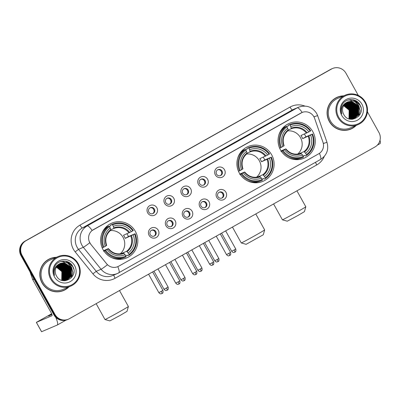 <?xml version="1.0" encoding="UTF-8"?>
<svg xmlns="http://www.w3.org/2000/svg" width="400" height="400" viewBox="0 0 400 400"><rect width="100%" height="100%" fill="white"/><g stroke="black" fill="none" stroke-linecap="round" stroke-linejoin="round"><path stroke-width="0.6" d="M239.32 173.025A18.925 18.555 66.9 0 0 262.93 181.335A18.925 18.555 66.9 0 0 271.68 154.84A18.925 18.555 66.9 0 0 248.075 146.53A18.925 18.555 66.9 0 0 239.32 173.025M280.475 149.895A18.925 18.555 66.9 0 0 304.085 158.205A18.925 18.555 66.9 0 0 312.835 131.71A18.925 18.555 66.9 0 0 289.225 123.4A18.925 18.555 66.9 0 0 280.475 149.895M103.045 249.615A18.925 18.555 66.9 0 0 126.655 257.925A18.925 18.555 66.9 0 0 135.405 231.43A18.925 18.555 66.9 0 0 111.795 223.12A18.925 18.555 66.9 0 0 103.045 249.615M158.27 230.25A5.355 5.25 -113.1 0 1 156.295 237.5A5.355 5.25 -113.1 0 1 149.115 235.395A5.355 5.25 -113.1 0 1 151.09 228.145A5.355 5.25 -113.1 0 1 158.27 230.25M150.3 234.64A3.215 3.15 66.9 0 0 154.31 236.05A3.215 3.15 66.9 0 0 155.795 231.55A3.215 3.15 66.9 0 0 151.785 230.14A3.215 3.15 66.9 0 0 150.3 234.64M175.185 220.74A5.355 5.25 -113.1 0 1 173.21 227.995A5.355 5.25 -113.1 0 1 166.025 225.89A5.355 5.25 -113.1 0 1 168 218.635A5.355 5.25 -113.1 0 1 175.185 220.74M167.215 225.135A3.215 3.15 66.9 0 0 171.225 226.545A3.215 3.15 66.9 0 0 172.71 222.045A3.215 3.15 66.9 0 0 168.7 220.635A3.215 3.15 66.9 0 0 167.215 225.135M192.095 211.235A5.355 5.25 -113.1 0 1 190.12 218.49A5.355 5.25 -113.1 0 1 182.94 216.385A5.355 5.25 -113.1 0 1 184.915 209.13A5.355 5.25 -113.1 0 1 192.095 211.235M184.125 215.63A3.215 3.15 66.9 0 0 188.135 217.04A3.215 3.15 66.9 0 0 189.62 212.54A3.215 3.15 66.9 0 0 185.61 211.13A3.215 3.15 66.9 0 0 184.125 215.63M209.01 201.73A5.355 5.25 -113.1 0 1 207.035 208.985A5.355 5.25 -113.1 0 1 199.85 206.88A5.355 5.25 -113.1 0 1 201.825 199.625A5.355 5.25 -113.1 0 1 209.01 201.73M201.04 206.125A3.215 3.15 66.9 0 0 205.05 207.535A3.215 3.15 66.9 0 0 206.535 203.035A3.215 3.15 66.9 0 0 202.525 201.625A3.215 3.15 66.9 0 0 201.04 206.125M225.92 192.225A5.355 5.25 -113.1 0 1 223.945 199.48A5.355 5.25 -113.1 0 1 216.765 197.375A5.355 5.25 -113.1 0 1 218.74 190.12A5.355 5.25 -113.1 0 1 225.92 192.225M217.95 196.62A3.215 3.15 66.9 0 0 221.96 198.03A3.215 3.15 66.9 0 0 223.445 193.53A3.215 3.15 66.9 0 0 219.44 192.12A3.215 3.15 66.9 0 0 217.95 196.62M156.865 207.78A5.355 5.25 -113.1 0 1 154.89 215.03A5.355 5.25 -113.1 0 1 147.71 212.925A5.355 5.25 -113.1 0 1 149.685 205.675A5.355 5.25 -113.1 0 1 156.865 207.78M148.895 212.17A3.215 3.15 66.9 0 0 152.905 213.58A3.215 3.15 66.9 0 0 154.39 209.085A3.215 3.15 66.9 0 0 150.385 207.67A3.215 3.15 66.9 0 0 148.895 212.17M173.78 198.275A5.355 5.25 -113.1 0 1 171.805 205.525A5.355 5.25 -113.1 0 1 164.62 203.42A5.355 5.25 -113.1 0 1 166.595 196.17A5.355 5.25 -113.1 0 1 173.78 198.275M165.81 202.665A3.215 3.15 66.9 0 0 169.82 204.075A3.215 3.15 66.9 0 0 171.305 199.58A3.215 3.15 66.9 0 0 167.295 198.165A3.215 3.15 66.9 0 0 165.81 202.665M190.69 188.77A5.355 5.25 -113.1 0 1 188.715 196.02A5.355 5.25 -113.1 0 1 181.535 193.915A5.355 5.25 -113.1 0 1 183.51 186.665A5.355 5.25 -113.1 0 1 190.69 188.77M182.72 193.16A3.215 3.15 66.9 0 0 186.73 194.57A3.215 3.15 66.9 0 0 188.215 190.07A3.215 3.15 66.9 0 0 184.21 188.66A3.215 3.15 66.9 0 0 182.72 193.16M207.605 179.265A5.355 5.25 -113.1 0 1 205.63 186.515A5.355 5.25 -113.1 0 1 198.445 184.41A5.355 5.25 -113.1 0 1 200.42 177.16A5.355 5.25 -113.1 0 1 207.605 179.265M199.635 183.655A3.215 3.15 66.9 0 0 203.645 185.065A3.215 3.15 66.9 0 0 205.13 180.565A3.215 3.15 66.9 0 0 201.12 179.155A3.215 3.15 66.9 0 0 199.635 183.655M224.52 169.755A5.355 5.25 -113.1 0 1 222.545 177.01A5.355 5.25 -113.1 0 1 215.36 174.905A5.355 5.25 -113.1 0 1 217.335 167.65A5.355 5.25 -113.1 0 1 224.52 169.755M216.55 174.15A3.215 3.15 66.9 0 0 220.555 175.56A3.215 3.15 66.9 0 0 222.045 171.06A3.215 3.15 66.9 0 0 218.035 169.65A3.215 3.15 66.9 0 0 216.55 174.15M151.475 230.295A3.215 3.15 -113.1 0 1 153.98 236.17M168.385 220.79A3.215 3.15 -113.1 0 1 170.895 226.665M185.3 211.285A3.215 3.15 -113.1 0 1 187.805 217.16M202.21 201.78A3.215 3.15 -113.1 0 1 204.72 207.655M219.125 192.275A3.215 3.15 -113.1 0 1 221.63 198.15M150.07 207.825A3.215 3.15 -113.1 0 1 152.575 213.7M166.98 198.32A3.215 3.15 -113.1 0 1 169.49 204.195M183.895 188.815A3.215 3.15 -113.1 0 1 186.4 194.69M200.805 179.31A3.215 3.15 -113.1 0 1 203.315 185.185M217.72 169.805A3.215 3.15 -113.1 0 1 220.225 175.68M90.765 244.105A9.64 9.455 -113.1 0 1 93.38 229.66L300.97 112.99A9.64 9.455 -113.1 0 1 314.59 118.31L322.975 142.26A9.64 9.455 -113.1 0 1 318.73 153.785L118.675 266.22A9.64 9.455 -113.1 0 1 106.685 263.825L90.67 244.145L89.17 241.44M56.355 257.315A17.315 16.98 66.9 0 0 50.04 258.65A17.315 16.98 66.9 0 0 42.035 282.9A17.315 16.98 66.9 0 0 63.64 290.5A17.315 16.98 66.9 0 0 68.97 286.865M63.38 290.61A17.315 16.98 66.9 0 0 67.865 287.66M343.63 95.86A17.315 16.98 66.9 0 0 337.315 97.195A17.315 16.98 66.9 0 0 329.305 121.445A17.315 16.98 66.9 0 0 350.91 129.05A17.315 16.98 66.9 0 0 356.245 125.41M350.65 129.155A17.315 16.98 66.9 0 0 355.135 126.205M324.28 156.415A17.85 17.505 -113.1 0 1 316.745 164.945L115.105 278.27A17.85 17.505 -113.1 0 1 92.9 273.835L96.25 271.325L101.075 269.265L83.335 247.3A14.28 14.005 -113.1 0 1 81.945 245.235A14.28 14.005 -113.1 0 1 87.21 225.895A12.495 2.435 60.7 0 1 92.16 230.465L302.195 112.42A12.495 2.435 -119.3 0 0 297.245 107.85A14.28 14.005 -113.1 0 1 298.585 107.195L293.76 109.255A14.28 14.005 66.9 0 0 292.42 109.91L82.385 227.955A14.28 14.005 66.9 0 0 77.12 247.295A14.28 14.005 66.9 0 0 78.51 249.36L96.25 271.325A14.28 14.005 66.9 0 0 112.675 275.535L117.505 273.475A14.28 14.005 -113.1 0 1 101.075 269.265A12.495 0.68 -38.9 0 0 107.44 264.775L90.67 244.145M68.38 319.205L67.35 319.645A10.71 10.505 66.9 0 1 53.985 314.94L21 255.68A10.71 10.505 66.9 0 1 24.95 241.175L330.54 69.425A10.71 10.505 66.9 0 1 331.545 68.935L332.055 68.715A10.71 10.505 66.9 0 0 331.055 69.205L25.465 240.955A10.71 10.505 66.9 0 0 21.515 255.46L54.5 314.72A10.71 10.505 66.9 0 0 67.865 319.425A10.71 10.505 66.9 0 1 54.5 314.72L21.515 255.46A10.71 10.505 66.9 0 1 25.465 240.955L331.055 69.205A10.71 10.505 66.9 0 1 332.055 68.715L332.57 68.495A10.71 10.505 66.9 0 0 331.57 68.985L25.98 240.735A10.71 10.505 66.9 0 0 22.03 255.24L55.015 314.5A10.71 10.505 66.9 0 0 69.38 318.71L374.97 146.965A10.71 10.505 66.9 0 0 378.92 132.46L367.42 111.795M358.305 95.425L345.935 73.195A10.71 10.505 66.9 0 0 332.57 68.495M342.29 96.11A17.315 16.98 66.9 0 0 337.055 97.31M55.02 257.565A17.315 16.98 66.9 0 0 49.785 258.765M51.785 314.085L48.59 316.065L51.91 314.415M55.74 317.29A14.28 2.785 60.7 0 1 57.285 325.03A14.28 2.785 60.7 0 1 57.23 325.055L41.585 331.715M51.65 313.75L36.355 322.38L52.02 315.695A3.57 0.695 -119.3 0 0 52.035 315.69A3.57 0.695 -119.3 0 0 50.93 312.305L32.775 279.69A1.785 1.75 -113.1 0 1 32.65 279.405L30.01 271.87M77.685 263.905A15.355 15.055 66.9 0 0 57.095 257.87A15.355 15.055 66.9 0 0 51.435 278.66A15.355 15.055 66.9 0 0 72.025 284.69A15.355 15.055 66.9 0 0 77.685 263.905M78.17 263.615A16.065 15.755 66.9 0 0 58.125 256.56A16.065 15.755 66.9 0 0 50.695 279.055A16.065 15.755 66.9 0 0 70.74 286.11A16.065 15.755 66.9 0 0 78.17 263.615M58.125 256.56L50.53 259.8A16.065 15.755 66.9 0 0 43.1 282.295A16.065 15.755 66.9 0 0 63.145 289.355L70.74 286.11M55.91 257.505A17.14 16.805 66.9 0 0 50.11 258.815L49.595 259.035A17.14 16.805 66.9 0 0 45.3 261.715M50.11 258.815A17.14 16.805 66.9 0 0 42.185 282.81A17.14 16.805 66.9 0 0 63.57 290.34A17.14 16.805 66.9 0 0 68.525 287.055M61.645 280.285A8.925 8.755 66.9 0 0 62.76 276.595L61.7 271.47L56.33 267.135M62.64 270.895L64.085 275.345M64.13 276.62L63.825 278.92M56.61 266.66L62.505 271.125L62.13 280.41M56.55 266.75L62.345 271.195L62.025 280.39M56.84 266.305L63.15 270.85L62.985 279.795L62.535 280.475M56.78 266.395L62.99 270.92L62.825 279.865L62.435 280.46M57.085 265.975L63.79 270.575L63.63 279.52L62.935 280.525M57.02 266.055L63.63 270.645L63.465 279.59L62.84 280.515M57.335 265.665L64.435 270.3L64.27 279.245L63.33 280.55M57.27 265.74L64.275 270.37L64.11 279.315L63.23 280.545M57.59 265.375L65.08 270.025L64.915 278.97L63.715 280.56M57.525 265.445L64.92 270.095L64.755 279.04L63.62 280.56M57.855 265.1L65.725 269.755L65.56 278.695L64.09 280.555M57.79 265.165L65.56 269.82L65.395 278.765L63.995 280.555M58.13 264.84L58.9 264.825L66.365 269.48L66.2 278.42L64.46 280.53M58.06 264.9L58.74 264.895L66.205 269.545L66.04 278.49L64.37 280.54M58.41 264.595L59.54 264.55L67.01 269.205L66.845 278.145L64.825 280.495M58.335 264.655L59.38 264.62L66.85 269.27L66.685 278.215L64.735 280.505M58.695 264.37L60.185 264.275L67.655 268.93L67.49 277.87L65.185 280.445M58.62 264.425L60.025 264.345L67.49 268.995L67.325 277.94L65.095 280.46M58.985 264.155L60.83 264L68.295 268.655L68.13 277.595L65.535 280.38M58.91 264.205L60.67 264.07L68.135 268.725L67.97 277.665L65.45 280.395M59.285 263.955L61.47 263.725L68.94 268.38L68.775 277.325L65.885 280.3M65.44 280.6L65.095 280.74M59.21 264.005L61.31 263.795L68.78 268.45L68.615 277.39L65.795 280.32M59.585 263.77L62.115 263.45L69.585 268.105L69.42 277.05L66.225 280.205M66.085 280.325L65.6 280.535M65.755 280.445L65.135 280.74M59.51 263.815L61.955 263.52L69.42 268.175L69.26 277.115L66.14 280.23M59.895 263.6L62.76 263.175L70.225 267.83L70.06 276.775L66.56 280.1M66.4 280.17L64.965 280.75M59.815 263.64L62.6 263.245L70.065 267.9L69.9 276.84L66.475 280.13M65.925 280.4L65.035 280.745M60.205 263.44L63.405 262.9L70.87 267.555L70.705 276.5L66.89 279.985M60.13 263.48L63.24 262.97L70.71 267.625L70.545 276.565L66.805 280.015L64.3 280.755M66.57 280.13L64.545 280.76M59.7 263.705A8.925 8.755 66.9 0 0 56.41 275.79C61.825 286.965 79.025 276.99 72.845 266.585C69.325 258.815 57.225 259.425 54.44 267.275C53.435 269.985 53.47 272.695 54.545 275.395C53.29 269.99 55.01 266.09 59.7 263.705L64.045 262.625L71.515 267.28L71.35 276.225L67.215 279.855L63.61 280.56L61.9 280.365M60.445 263.33L63.885 262.695L71.355 267.35L71.19 276.295L67.135 279.885M67.215 279.855L62.84 280.595M56.385 267.035L61.86 271.4L61.72 280.31M54.485 276.94A11.78 11.555 66.9 0 0 70.29 281.575A11.78 11.555 66.9 0 0 74.635 265.62A11.78 11.555 66.9 0 0 58.83 260.99A11.78 11.555 66.9 0 0 54.485 276.94M58.145 291.81A17.14 16.805 66.9 0 0 63.055 290.56L63.57 290.34M65.65 261.14L72.725 266.54L73.7 269M60.38 261.575L62.33 261.44L67.605 263.025L71.435 267.09L72.78 272.435L71.37 277.77M63.39 265.13L66.935 269.015L68.1 276.265M62.745 265.405L66.29 269.29L67.455 276.54M61.46 265.955L65 269.835L66.17 277.085M67.57 261.705L72.795 266.485M60.49 261.535L62.41 261.405L67.685 262.99L71.515 267.055L72.86 272.315L71.53 277.59M63.84 265.355L67.015 268.98L68.255 275.765M63.2 265.63L66.37 269.255L67.61 276.04M61.91 266.18L65.085 269.805L66.325 276.59M128.385 306.515L127 311.37L120.19 315.385L109.845 320.915L104.99 319.535A13.39 0.28 -29.1 0 0 119.1 311.99A13.39 0.28 -29.1 0 0 128.385 306.515A13.39 0.28 -29.1 0 0 128.385 306.51L119.5 290.545M120.195 253.845A13.21 12.955 66.9 0 0 123.055 237.36A13.21 12.955 66.9 0 0 110.275 230.605M126.96 233.78A16.96 16.63 -113.1 0 1 127.675 234.955A16.96 16.63 -113.1 0 1 128.465 236.56L134.54 233.96A16.995 16.665 66.9 0 1 128.965 254.43L128.165 252.985A15.355 15.055 66.9 0 0 133.13 234.755L125.235 238.375A13.21 12.955 66.9 0 0 124.47 236.755A13.21 12.955 66.9 0 0 123.5 235.255L131.395 231.635A15.355 15.055 66.9 0 0 113.335 226.345L112.53 224.9A16.995 16.665 66.9 0 1 132.805 230.84L133.29 230.55A17.71 17.365 66.9 0 0 112.14 224.29A17.71 17.365 66.9 0 0 112.055 224.33L112.53 224.9M120.99 253.74A13.21 12.955 66.9 0 0 121.065 253.68L126.595 251.32L128.165 252.985M103.64 250.62L108.38 248.595L107.055 249.41A15.355 15.055 66.9 0 0 125.11 254.7L126.135 256.83A17.71 17.365 66.9 0 1 126.045 256.865A17.71 17.365 66.9 0 1 104.9 250.605L103.91 251.025M105.595 228.315L104.49 228.785M104.995 228.16L106.46 227.53A16.96 16.63 66.9 0 0 104.845 228.34M110.94 225.62L109.25 226.34L110.94 225.62L110.675 224.915L112.055 224.33M128.965 254.43L129.19 255.11L127.81 255.7L127.34 255.085L125.71 255.78M103.52 251.195L103.865 250.96M112.14 224.29L110.765 224.88A17.71 17.365 66.9 0 0 110.675 224.915M111.39 257.525A17.71 17.365 66.9 0 0 124.67 257.455L126.045 256.865M129.19 255.11A17.71 17.365 66.9 0 0 135.03 233.67M104.9 250.605L105.64 250.205A16.995 16.665 66.9 0 0 125.915 256.145M132.805 230.84L131.395 231.635M133.13 234.755L134.54 233.96M105.64 250.205L107.055 249.41M113.335 226.345L113.865 228.455L110.825 229.75M125.11 254.7L123.545 253.035C117.6 254.975 112.555 253.49 108.415 248.585M108.38 248.595L108.155 248.75A13.735 13.465 66.9 0 0 124.025 253.4M102.195 247.9L103.905 247.085A16.995 16.665 66.9 0 1 109.48 226.615L109 226.045L107.625 226.635A17.71 17.365 66.9 0 0 101.525 234.42M109 226.045A17.71 17.365 66.9 0 0 103.16 247.485M109.48 226.615L110.285 228.06A15.355 15.055 66.9 0 0 105.315 246.29L103.905 247.085M106.675 245.465C104.68 239.345 106.065 234.24 110.83 230.16L110.285 228.06M105.315 246.29L106.645 245.475M125.235 238.375L128.465 236.56M96.155 303.665L104.985 319.53A13.39 0.28 -29.1 0 0 104.99 319.535M120.91 258.565A18.565 18.205 -113.1 0 1 120.045 259.38M106.175 226.885A18.565 18.205 -113.1 0 1 107.36 226.825M263.28 234.775L246.125 244.325L241.27 242.945A13.39 0.28 -29.1 0 0 241.27 242.945A13.39 0.28 -29.1 0 0 255.375 235.395A13.39 0.28 -29.1 0 0 264.665 229.92A13.39 0.28 -29.1 0 0 264.665 229.915L263.28 234.775M256.475 177.255A13.21 12.955 66.9 0 0 259.335 160.77A13.21 12.955 66.9 0 0 246.555 154.015M263.235 157.185A16.96 16.63 -113.1 0 1 263.955 158.365A16.96 16.63 -113.1 0 1 264.74 159.97L270.82 157.37A16.995 16.665 66.9 0 1 265.245 177.84L264.445 176.395A15.355 15.055 66.9 0 0 269.41 158.165L261.515 161.785A13.21 12.955 66.9 0 0 260.75 160.165A13.21 12.955 66.9 0 0 259.78 158.665L267.67 155.045A15.355 15.055 66.9 0 0 249.615 149.755L248.81 148.31A16.995 16.665 66.9 0 1 269.085 154.25L269.57 153.96A17.71 17.365 66.9 0 0 248.42 147.7A17.71 17.365 66.9 0 0 248.335 147.735L248.81 148.31M257.265 177.15A13.21 12.955 66.9 0 0 257.345 177.09L262.875 174.73L264.445 176.395M239.92 174.025L244.66 172.005L243.33 172.82A15.355 15.055 66.9 0 0 261.39 178.11L262.415 180.235A17.71 17.365 66.9 0 1 262.325 180.275A17.71 17.365 66.9 0 1 241.175 174.015L240.19 174.435M241.875 151.72L240.765 152.195M241.275 151.565L242.74 150.94A16.96 16.63 66.9 0 0 241.125 151.745M247.22 149.025L245.53 149.75L247.22 149.025L246.955 148.325L248.335 147.735M265.245 177.84L265.465 178.52L264.09 179.11L263.62 178.495L261.99 179.19M239.8 174.6L240.14 174.365M248.42 147.7L247.045 148.285A17.71 17.365 66.9 0 0 246.955 148.325M247.67 180.935A17.71 17.365 66.9 0 0 260.95 180.86L262.325 180.275M265.465 178.52A17.71 17.365 66.9 0 0 271.305 157.08M241.175 174.015L241.92 173.615A16.995 16.665 66.9 0 0 262.195 179.555M269.085 154.25L267.67 155.045M269.41 158.165L270.82 157.37M241.92 173.615L243.33 172.82M249.615 149.755L250.145 151.86L247.105 153.16M261.39 178.11L259.82 176.445C253.875 178.385 248.835 176.9 244.69 171.995M244.66 172.005L244.435 172.16A13.735 13.465 66.9 0 0 260.305 176.81M238.475 171.305L240.185 170.495A16.995 16.665 66.9 0 1 245.76 150.025L245.28 149.455L243.905 150.04A17.71 17.365 66.9 0 0 237.805 157.83M245.28 149.455A17.71 17.365 66.9 0 0 239.44 170.895M245.76 150.025L246.56 151.47A15.355 15.055 66.9 0 0 241.595 169.7L240.185 170.495M242.955 168.875C240.96 162.75 242.345 157.65 247.105 153.57L246.56 151.47M241.595 169.7L242.925 168.885M261.515 161.785L264.74 159.97M257.19 181.975A18.565 18.205 -113.1 0 1 256.325 182.79M242.45 150.295A18.565 18.205 -113.1 0 1 243.64 150.23M305.815 206.795L304.43 211.65L297.62 215.665L287.275 221.195L282.42 219.815A13.39 0.28 -29.1 0 0 296.53 212.27A13.39 0.28 -29.1 0 0 305.815 206.795A13.39 0.28 -29.1 0 0 305.815 206.785L296.93 190.825M297.63 154.125A13.21 12.955 66.9 0 0 300.485 137.64A13.21 12.955 66.9 0 0 287.705 130.885M304.39 134.06A16.96 16.63 -113.1 0 1 305.105 135.235A16.96 16.63 -113.1 0 1 305.895 136.84L311.975 134.24A16.995 16.665 66.9 0 1 306.4 154.71L305.595 153.265A15.355 15.055 66.9 0 0 310.56 135.035L302.665 138.655A13.21 12.955 66.9 0 0 301.9 137.035A13.21 12.955 66.9 0 0 300.93 135.535L308.825 131.915A15.355 15.055 66.9 0 0 290.765 126.625L289.965 125.18A16.995 16.665 66.9 0 1 310.235 131.12L310.725 130.83A17.71 17.365 66.9 0 0 289.575 124.57A17.71 17.365 66.9 0 0 289.485 124.61L289.965 125.18M298.42 154.02A13.21 12.955 66.9 0 0 298.495 153.96L304.025 151.6L305.595 153.265M281.07 150.895L285.81 148.875L284.485 149.69A15.355 15.055 66.9 0 0 302.54 154.98L303.565 157.105A17.71 17.365 66.9 0 1 303.48 157.145A17.71 17.365 66.9 0 1 282.33 150.885L281.34 151.305M283.025 128.595L281.92 129.065M282.425 128.435L283.89 127.81A16.96 16.63 66.9 0 0 282.275 128.615M288.37 125.9L286.68 126.62L288.37 125.9L288.11 125.195L289.485 124.61M306.4 154.71L306.62 155.39L305.24 155.98L304.775 155.365L303.145 156.06M280.95 151.47L281.295 151.24M289.575 124.57L288.195 125.16A17.71 17.365 66.9 0 0 288.11 125.195M288.82 157.805A17.71 17.365 66.9 0 0 302.1 157.735L303.48 157.145M306.62 155.39A17.71 17.365 66.9 0 0 312.46 133.95M282.33 150.885L283.07 150.485A16.995 16.665 66.9 0 0 303.345 156.425M310.235 131.12L308.825 131.915M310.56 135.035L311.975 134.24M283.07 150.485L284.485 149.69M290.765 126.625L291.295 128.73L288.255 130.03M302.54 154.98L300.975 153.315C295.03 155.255 289.985 153.77 285.845 148.865M285.81 148.875L285.59 149.03A13.735 13.465 66.9 0 0 301.455 153.68M279.625 148.18L281.335 147.365A16.995 16.665 66.9 0 1 286.91 126.895L286.43 126.325L285.055 126.91A17.71 17.365 66.9 0 0 278.96 134.7M286.43 126.325A17.71 17.365 66.9 0 0 280.595 147.765M286.91 126.895L287.715 128.34A15.355 15.055 66.9 0 0 282.75 146.57L281.335 147.365M284.11 145.745C282.115 139.625 283.495 134.52 288.26 130.44L287.715 128.34M282.75 146.57L284.075 145.755M302.665 138.655L305.895 136.84M273.585 203.945L282.415 219.81A13.39 0.28 -29.1 0 0 282.42 219.815M298.345 158.845A18.565 18.205 -113.1 0 1 297.475 159.66M283.605 127.165A18.565 18.205 -113.1 0 1 284.79 127.1M154.07 211.72A3.925 3.85 66.9 0 0 152.535 208.12M170.98 202.215A3.925 3.85 66.9 0 0 169.445 198.615M187.895 192.71A3.925 3.85 66.9 0 0 186.36 189.11M204.805 183.2A3.925 3.85 66.9 0 0 203.27 179.605M221.72 173.695A3.925 3.85 66.9 0 0 220.185 170.1M155.475 234.185A3.925 3.85 66.9 0 0 153.935 230.59M172.385 224.68A3.925 3.85 66.9 0 0 170.85 221.085M189.3 215.175A3.925 3.85 66.9 0 0 187.765 211.58M206.21 205.67A3.925 3.85 66.9 0 0 204.675 202.075M223.125 196.165A3.925 3.85 66.9 0 0 221.59 192.57M380 140.275A14.28 2.785 60.7 0 1 379.97 143.67A14.28 2.785 60.7 0 1 379.915 143.695M364.96 102.45A15.355 15.055 66.9 0 0 344.365 96.415A15.355 15.055 66.9 0 0 338.705 117.205A15.355 15.055 66.9 0 0 359.295 123.24A15.355 15.055 66.9 0 0 364.96 102.45M365.44 102.16A16.065 15.755 66.9 0 0 345.395 95.105A16.065 15.755 66.9 0 0 337.965 117.6A16.065 15.755 66.9 0 0 358.01 124.66A16.065 15.755 66.9 0 0 365.44 102.16M345.395 95.105L337.805 98.345A16.065 15.755 66.9 0 0 330.375 120.845A16.065 15.755 66.9 0 0 350.42 127.9L358.01 124.66M343.18 96.05A17.14 16.805 66.9 0 0 337.385 97.36L336.87 97.58A17.14 16.805 66.9 0 0 332.57 100.26M337.385 97.36A17.14 16.805 66.9 0 0 329.46 121.36A17.14 16.805 66.9 0 0 350.84 128.885A17.14 16.805 66.9 0 0 355.8 125.605M348.92 118.83A8.925 8.755 66.9 0 0 350.035 115.14L348.975 110.015L343.605 105.68M349.915 109.445L351.355 113.89M351.4 115.17L351.095 117.47M343.88 105.205L349.78 109.67L349.4 118.955M343.825 105.3L349.615 109.74L349.295 118.935M344.115 104.855L350.42 109.4L350.255 118.34L349.81 119.025M344.055 104.94L350.26 109.465L350.095 118.41L349.71 119.01M344.355 104.52L351.065 109.125L350.9 118.065L350.21 119.07M344.295 104.605L350.905 109.19L350.74 118.135L350.11 119.06M344.605 104.21L351.71 108.85L351.545 117.79L350.6 119.095M344.54 104.285L351.545 108.915L351.38 117.86L350.505 119.09M344.865 103.92L352.35 108.575L352.185 117.515L350.985 119.105M344.8 103.99L352.19 108.64L352.025 117.585L350.89 119.105M345.13 103.645L352.995 108.3L352.83 117.24L351.365 119.1M345.06 103.71L352.835 108.365L352.67 117.31L351.27 119.105M345.4 103.385L346.17 103.37L353.64 108.025L353.475 116.97L351.735 119.08M345.33 103.45L346.01 103.44L353.475 108.095L353.315 117.035L351.64 119.085M345.68 103.14L346.815 103.095L354.28 107.75L354.115 116.695L352.1 119.04M345.61 103.2L346.655 103.165L354.12 107.82L353.955 116.76L352.005 119.05M345.965 102.915L347.46 102.82L354.925 107.475L354.76 116.42L352.455 118.99M345.895 102.97L347.295 102.89L354.765 107.545L354.6 116.485L352.365 119.005M346.255 102.7L348.1 102.545L355.57 107.2L355.405 116.145L352.81 118.925M352.435 119.165L353.44 118.84M346.185 102.755L347.94 102.615L355.41 107.27L355.245 116.21L352.72 118.94M346.555 102.5L348.745 102.27L356.21 106.925L356.045 115.87L353.155 118.845M352.715 119.15L352.365 119.29M346.48 102.55L348.585 102.34L356.05 106.995L355.885 115.935L353.07 118.865M346.86 102.315L349.39 101.995L356.855 106.65L356.69 115.595L353.495 118.755M352.795 119.115L352.405 119.285M346.78 102.36L349.225 102.065L356.695 106.72L356.53 115.665L353.41 118.775M347.165 102.145L350.03 101.72L357.5 106.375L357.335 115.32L353.83 118.65M354 118.6L353.52 118.805M347.09 102.185L349.87 101.79L357.34 106.445L357.175 115.39L353.75 118.675M353.2 118.95L352.31 119.29M347.48 101.985L350.675 101.445L358.14 106.1L357.98 115.045L354.16 118.53M354.08 118.565L351.57 119.3M347.4 102.025L350.515 101.515L357.98 106.17L357.815 115.115L354.08 118.56M353.84 118.675L351.82 119.305M346.975 102.25A8.925 8.755 66.9 0 0 343.68 114.335C349.1 125.51 366.295 115.535 360.115 105.13C356.6 97.36 344.495 97.975 341.715 105.82C340.71 108.535 340.745 111.24 341.815 113.945C340.565 108.535 342.285 104.64 346.975 102.25L351.32 101.175L358.785 105.825L358.62 114.77L354.485 118.4L350.88 119.105L349.17 118.91M347.72 101.88L351.155 101.24L358.625 105.895L358.46 114.84L354.405 118.435M354.485 118.4L350.115 119.145M343.66 105.58L349.135 109.945L348.99 118.855M341.76 115.49A11.78 11.555 66.9 0 0 357.56 120.12A11.78 11.555 66.9 0 0 361.905 104.165A11.78 11.555 66.9 0 0 346.105 99.535A11.78 11.555 66.9 0 0 341.76 115.49M345.42 130.355A17.14 16.805 66.9 0 0 350.325 129.105L350.84 128.885M352.92 99.69L359.995 105.085L360.975 107.55M347.65 100.12L349.6 99.985L354.88 101.57L358.71 105.635L360.05 110.98L358.645 116.315M350.66 103.675L354.205 107.56L355.37 114.81M350.015 103.95L353.56 107.835L354.73 115.085M348.73 104.5L352.275 108.385L353.44 115.635M354.84 100.255L360.065 105.03M347.765 100.08L349.68 99.95L354.96 101.535L358.79 105.6L360.135 110.86L358.805 116.135M351.115 103.9L354.285 107.525L355.525 114.31M350.47 104.175L353.64 107.8L354.885 114.585M349.185 104.725L352.355 108.35L353.595 115.135M290.04 107.07A3.57 0.695 -119.3 0 0 292.42 109.91L297.245 107.85L87.21 225.895L82.385 227.955A3.57 0.695 -119.3 0 1 80.005 225.115L290.04 107.07A17.85 17.505 -113.1 0 1 304.84 106.07M89.755 242.765A12.495 0.68 -38.9 0 1 83.335 247.3L78.51 249.36L75.16 251.865A17.85 17.505 -113.1 0 1 80.005 225.115M319.445 153.335A12.495 2.435 60.7 0 1 320.525 159.47A12.495 2.435 60.7 0 1 320.48 159.49M323.315 143.47L326.98 142.315C328.965 149.585 326.815 155.3 320.525 159.47L117.505 273.475A14.28 14.005 -113.1 0 0 118.84 272.82A12.495 2.435 -119.3 0 0 118.885 272.795A12.495 2.435 -119.3 0 0 117.805 266.65M313.915 116.8L317.64 115.625L326.98 142.315M323.325 143.535L324.285 143.255M92.9 273.835L75.16 251.865M331.57 68.985L330.54 69.425M25.98 240.735L24.95 241.175M22.03 255.24L21 255.68M55.015 314.5L53.985 314.94M113.915 275.005A3.57 0.695 -119.3 0 0 115.105 278.27M315.59 162.245A3.57 0.695 -119.3 0 0 316.745 164.945M34.06 279.14L32.775 279.69M36.385 322.37L41.595 331.73M32.65 279.405L33.905 278.87M126.595 251.32A13.21 12.955 66.9 0 0 130.765 236.015M129.705 232.545A13.735 13.465 66.9 0 0 113.835 227.895M127.08 251.685A13.735 13.465 66.9 0 0 131.44 235.665M129.03 232.895A13.21 12.955 66.9 0 0 113.865 228.455M110.785 229.61A13.735 13.465 66.9 0 0 106.42 245.63M262.875 174.73A13.21 12.955 66.9 0 0 267.045 159.425M265.985 155.955A13.735 13.465 66.9 0 0 250.115 151.305M263.36 175.095A13.735 13.465 66.9 0 0 267.72 159.07M265.305 156.305A13.21 12.955 66.9 0 0 250.145 151.86M247.065 153.02A13.735 13.465 66.9 0 0 242.7 169.04M304.025 151.6A13.21 12.955 66.9 0 0 308.195 136.295M307.135 132.825A13.735 13.465 66.9 0 0 291.27 128.175M304.51 151.965A13.735 13.465 66.9 0 0 308.875 135.945M306.46 133.175A13.21 12.955 66.9 0 0 291.295 128.73M288.215 129.89A13.735 13.465 66.9 0 0 283.85 145.91M166.485 287.98L164.04 289.285C165.98 291.445 166.525 290.135 167.1 290.235L167.205 290.18A2.32 0.45 -119.3 0 0 167.205 290.18A2.32 0.45 -119.3 0 0 166.485 287.98L168.095 287.03L158.005 268.9M183.395 278.475L180.95 279.78C182.89 281.94 183.435 280.63 184.015 280.73L184.115 280.675A2.32 0.45 -119.3 0 0 183.395 278.475L185.005 277.525L174.92 259.395M184.11 280.68A2.32 0.45 -119.3 0 0 184.115 280.675C183.5 280.475 185.785 281.2 185.005 277.525M200.31 268.97L197.865 270.275C199.805 272.43 200.35 271.125 200.925 271.225L201.03 271.17A2.32 0.45 -119.3 0 0 201.03 271.17A2.32 0.45 -119.3 0 0 200.31 268.97L201.92 268.02L191.83 249.89M217.225 259.465L214.775 260.77C216.715 262.925 217.26 261.62 217.84 261.72L217.94 261.665A2.32 0.45 -119.3 0 0 217.225 259.465L218.83 258.515L208.745 240.385M217.935 261.67A2.32 0.45 -119.3 0 0 217.94 261.665C217.325 261.465 219.61 262.19 218.83 258.515M234.135 249.96L231.69 251.265C233.63 253.42 234.175 252.115 234.75 252.215L234.855 252.16A2.32 0.45 -119.3 0 0 234.135 249.96L235.745 249.01L225.655 230.88M234.845 252.165A2.32 0.45 -119.3 0 0 234.855 252.16C234.235 251.96 236.52 252.685 235.745 249.01M161.295 291.335L158.85 292.645C160.79 294.8 161.335 293.49 161.91 293.595L162.015 293.54A2.32 0.45 -119.3 0 0 161.295 291.335L162.905 290.385L152.63 271.925M162.005 293.545A2.32 0.45 -119.3 0 0 162.015 293.54C161.4 293.335 163.685 294.065 162.905 290.385M178.21 281.83L175.765 283.14C177.705 285.295 178.25 283.985 178.825 284.09L178.93 284.035A2.32 0.45 -119.3 0 0 178.93 284.035A2.32 0.45 -119.3 0 0 178.21 281.83L179.82 280.88L169.545 262.42M195.12 272.325L192.675 273.635C194.615 275.79 195.16 274.48 195.735 274.58L195.84 274.53A2.32 0.45 -119.3 0 0 195.12 272.325L196.73 271.375L186.455 252.915M195.835 274.53A2.32 0.45 -119.3 0 0 195.84 274.53C195.225 274.325 197.51 275.05 196.73 271.375M212.035 262.82L209.59 264.13C211.53 266.285 212.075 264.975 212.65 265.075L212.755 265.02A2.32 0.45 -119.3 0 0 212.755 265.02A2.32 0.45 -119.3 0 0 212.035 262.82L213.645 261.87L203.37 243.405M228.95 253.315L226.5 254.62C228.44 256.78 228.985 255.47 229.565 255.57L229.665 255.515A2.32 0.45 -119.3 0 0 228.95 253.315L230.555 252.365L220.28 233.9M229.66 255.52A2.32 0.45 -119.3 0 0 229.665 255.515C229.05 255.315 231.335 256.04 230.555 252.365M317.64 115.625L316.635 113.395C312.2 106.74 306.185 104.67 298.585 107.195M66.055 320.1L57.285 325.03M41.56 331.74L36.355 322.38M118.31 259.355L119.78 258.725M255.775 213.95L264.665 229.915M254.59 182.76L256.055 182.135M232.435 227.07L241.265 242.94M295.74 159.63L297.21 159.005M164.04 289.285L153.96 271.175M168.095 287.03C168.87 290.705 166.585 289.98 167.205 290.18M180.95 279.78L170.87 261.67M197.865 270.275L187.785 252.165M201.92 268.02C202.695 271.695 200.41 270.97 201.03 271.17M214.775 260.77L204.695 242.66M231.69 251.265L221.61 233.155M158.85 292.645L148.585 274.195M175.765 283.14L165.495 264.69M179.82 280.88C180.595 284.56 178.31 283.83 178.93 284.035M192.675 273.635L182.41 255.185M209.59 264.13L199.32 245.68M213.645 261.87C214.42 265.545 212.135 264.82 212.755 265.02M226.5 254.62L216.235 236.175M379.97 143.67L377.31 145.165"/></g></svg>
